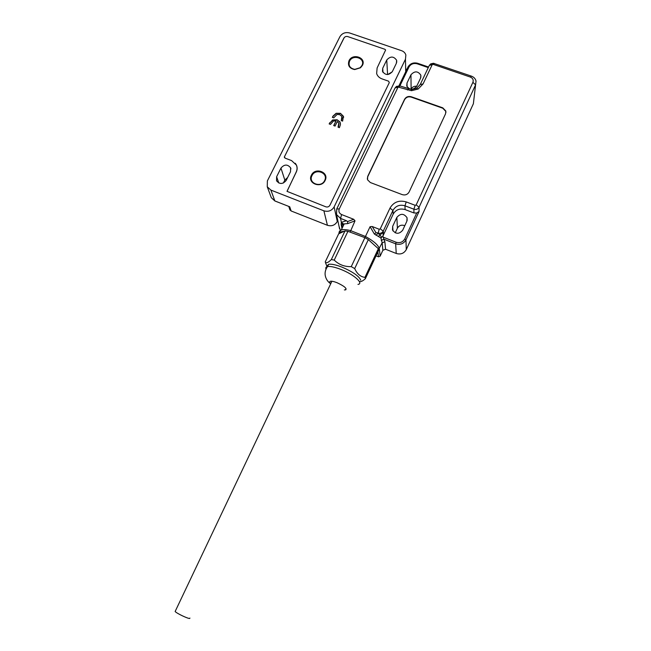 <?xml version="1.0" encoding="UTF-8"?>
<svg xmlns="http://www.w3.org/2000/svg" width="651" height="651" viewBox="0 0 651 651"><rect width="100%" height="100%" fill="white"/><g stroke="black" fill="none" stroke-linecap="round" stroke-linejoin="round"><path stroke-width="0.98" d="M330.57 283.445C329.439 282.233 329.43 281.501 330.545 281.256C331.872 281.077 333.955 281.533 336.787 282.615L337.234 282.803C344.501 286.22 347.219 288.588 345.404 289.898L344.355 289.923M360.752 280.199C359.075 276.219 352.948 271.915 342.385 267.284C336.152 264.835 331.562 263.842 328.633 264.298L326.875 266.137L325.598 263.061M359.165 281.232C360.402 282.168 362.469 281.322 365.366 278.701L364.951 277.35C360.483 276.83 357.065 273.9 354.697 268.578L351.247 266.633C344.469 266.812 338.797 264.623 334.232 260.075L331.326 259.57C328.234 262.622 326.224 263.46 325.288 262.084M326.94 266.479L327.176 267.073M326.908 265.518L327.559 266.536M325.207 261.971L338.683 233.807L345.006 230.902L331.326 259.57M334.232 260.075L347.935 231.317L364.91 237.664L351.247 266.633M345.006 230.902L347.935 231.317M364.91 237.664L368.328 239.625L378.329 248.715L378.679 250.171L365.366 278.701M378.329 248.715L364.951 277.35M354.697 268.578L368.328 239.625M473.806 100.075L473.375 103.745L406.265 249.634C404.002 253.459 400.658 254.736 396.239 253.467L385.563 249.243L382.894 250.261L380.143 256.177L378.475 256.811L376.034 255.843M404.8 225.694C401.602 224.546 399.136 225.368 397.411 228.167L395.238 232.846M340.375 230.259L339.106 226.589M416.705 86.225C414.15 86.046 412.286 86.99 411.115 89.057L411.001 89.293M350.124 232.138L355.015 220.835L347.748 223.594L344.184 223.895L342.328 225.002L342.516 224.099L342.027 225.466L341.165 224.538L341.352 222.316L342.516 224.099L344.184 223.895L341.311 229.909L339.041 232.374M355.015 220.835L353.729 219.297L341.604 214.561C339.147 213.316 338.382 211.429 339.293 208.898L398.095 87.047L411.481 90.692L418.154 89.041L423.06 83.946L432.183 64.742L433.005 64.319L470.372 77.07C472.862 78.185 473.7 79.943 472.903 82.335L416.184 204.91L415.143 205.309L406.2 201.908C399.055 199.93 393.643 202.005 389.982 208.125L380.257 228.851L379.216 229.25L372.193 226.507L376.018 232.741L374.374 234.043L370.061 226.711L364.902 237.664M397.411 228.167L396.841 217.393C400.511 213.211 403.921 213.341 407.062 217.776L406.851 221.259L402.709 230.202C399.087 234.384 395.678 234.295 392.496 229.925L392.683 226.312L392.984 230.926M396.841 217.393L392.683 226.312M376.018 232.741L377.32 232.806L379.915 234.808L381.681 237.355L382.861 236.191L383.244 237.176L396.142 242.237C399.926 243.295 402.798 242.196 404.751 238.95L416.713 213.023L419.057 211.485L419.081 207.23L475.58 84.858L473.375 103.745M341.604 214.561L340.554 218.41L346.462 220.722L341.352 222.316L340.554 218.41L336.534 214.561L336.722 208.987L395.1 87.893L396.492 86.371L400.064 85.981L411.66 89.513L416.599 88.284L420.245 84.5L429.351 65.369L430.718 63.871L433.436 63.269L471.373 76.118C473.895 77.054 475.442 78.706 476.027 81.066L475.58 84.858L472.903 82.335M411.115 89.057L410.96 74.767C414.671 70.788 417.975 70.943 420.863 75.231L420.579 78.104L416.64 86.355C412.962 90.343 409.666 90.212 406.737 85.965L407.013 82.994L407.087 86.819M410.96 74.767L407.013 82.994M382.894 250.261L382.153 242.807L380.925 237.965L374.374 234.043M367.717 176.348L367.53 179.774L370.338 182.532L402.237 194.625C405.28 195.455 407.575 194.576 409.129 191.98L445.553 113.803L445.837 111.028L442.794 107.854L411.245 96.739C408.291 95.998 406.069 96.853 404.564 99.31L367.717 176.348L367.327 178.968M372.193 226.507L370.061 226.711M416.713 213.023L413.93 212.958L405.101 209.581C399.844 208.117 395.865 209.638 393.171 214.146L383 235.906L383.39 232.553L379.915 234.808L378.426 236.549M383.244 237.176L383.87 239.186L395.653 243.816L396.239 253.467M381.217 240.455L383.87 239.186L384.879 241.765L385.563 249.243M416.184 204.91L419.081 207.23C417.926 209.183 416.192 209.842 413.906 209.207L404.987 205.806C399.673 204.333 395.662 205.871 392.935 210.419L383.252 231.113C382.072 233.082 380.347 233.75 378.068 233.099L377.32 232.806M346.462 220.722L347.52 221.576L347.748 223.594M347.52 221.576L353.729 219.297M379.216 229.25L378.093 233.392L375.92 235.166M381.681 237.355L380.925 237.965M445.935 112.452L445.813 111.394L442.778 108.221L411.245 97.113C408.299 96.372 406.078 97.227 404.572 99.684L367.758 176.673M189.913 618.068L189.734 618.45C188.229 618.881 176.787 613.437 175.135 611.509L175.436 610.858M349.009 60.714C352.549 52.796 366.611 57.646 362.428 65.385L360.467 67.794L354.681 69.567C349.392 68.428 347.504 65.474 349.009 60.714M311.39 175.217C315.133 166.786 329.504 172.246 325.109 180.465C321.342 188.961 306.938 183.395 311.39 175.217M333.711 117.847L332.36 117.359L332.986 116.098L336.119 113.29L340.465 113.315L343.394 116.269L342.629 121.11L341.27 120.614L341.873 116.448L339.7 114.649L337.088 114.438L333.711 117.847M344.005 38.027L284.463 156.712L343.891 38.092C344.786 36.684 346.08 36.179 347.772 36.586L384.92 49.297L385.628 49.997L377.116 67.964L376.644 73.612C377.499 76.102 379.273 77.851 381.974 78.869L388.631 81.204L389.282 82.644L329.919 205.244C328.967 206.798 327.599 207.319 325.817 206.815L287.05 191.361L296.156 172.116C297.279 169.74 297.361 167.397 296.392 165.077L291.591 160.61L285.024 158.103L284.43 156.606M284.373 157.469L284.463 156.712M295.302 163.271L296.474 165.167C297.426 167.453 297.352 169.773 296.238 172.116L287.018 191.296M330.48 124.39L329.129 123.893L332.628 119.971L337.145 119.768L339.96 121.957L340.449 124.626L339.399 127.669L338.048 127.173L338.821 123.194L337.34 121.468L335.07 126.074L333.719 125.578L335.989 120.972L333.458 121.021L330.48 124.39M332.986 116.098L332.531 117.416M342.206 117.522L341.441 120.671M343.647 117.335L343.394 116.269M340.465 113.315L343.435 116.57M336.119 113.29L340.514 113.616M333.035 116.399L336.168 113.591M329.699 122.746L329.3 123.959M335.989 120.972L333.882 125.643M338.553 126.139L338.992 123.91M338.211 127.23L338.601 126.432M339.96 121.957L340.432 123.454M337.145 119.768L340.009 122.258M332.628 119.971L337.202 120.061M329.756 123.047L332.685 120.264M382.731 68.225L386.759 59.982C390.437 56.019 393.733 56.124 396.654 60.307L396.369 63.302L392.358 71.569C388.712 75.54 385.416 75.451 382.471 71.317L382.731 68.225L383.008 72.44M339.887 36.725L267.374 180.905L267.26 186.788L270.889 190.084L323.881 210.818C328.332 212.08 331.75 210.769 334.134 206.888L405.459 59.208L405.866 55.018C405.223 52.951 403.791 51.502 401.553 50.68L349.587 32.965C345.364 31.948 342.125 33.201 339.887 36.725M276.634 176.73L280.963 168.088C284.308 164.19 287.53 164.101 290.623 167.828L290.501 171.75L286.18 180.425C282.876 184.323 279.661 184.445 276.537 180.783L276.634 176.73L278.75 182.98M392.195 71.879L387.703 74.548M337.796 220.453L337.283 221.519L334.134 206.888M323.881 210.818L327.429 225.295C331.709 226.524 334.996 225.262 337.283 221.519M327.429 225.295L291.111 210.957L289.728 206.79L274.852 200.931L270.889 190.084M287.62 177.528L284.829 180.083L280.963 168.088M283.348 183.037L284.829 180.083M270.897 196.594L271.312 197.709L275.056 201.045L289.728 206.79M289.825 209.581L291.111 210.957M361.948 65.507L360.141 67.728L354.787 69.364C349.912 68.314 348.163 65.588 349.546 61.178C352.826 53.862 365.813 58.354 361.948 65.507M324.646 180.506C321.163 188.351 307.858 183.208 311.967 175.648C315.426 167.86 328.698 172.906 324.646 180.506M357.977 284.406C364.015 283.608 354.071 274.608 341.295 269.579L340.351 269.205C334.541 267.016 330.277 266.137 327.551 266.568C325.956 266.902 325.443 267.756 326.013 269.115M377.905 251.831L378.475 256.811M370.053 241.195L376.636 247.185M339.749 233.318C340.082 232.122 341.474 231.487 343.915 231.406M380.143 256.177L379.338 248.845C378.548 245.321 373.918 241.195 365.455 236.476L350.393 230.544C346.397 229.591 343.37 229.38 341.311 229.909C339.619 230.592 338.862 231.837 339.041 233.644M384.879 241.765L382.153 242.807L378.524 249.528M406.265 249.634L405.964 239.877C403.636 243.8 400.194 245.118 395.653 243.816L396.142 242.237M404.751 238.95L405.964 239.877L419.057 211.485M408.014 66.931L408.698 65.889M341.978 228.501L341.165 224.538M341.978 226.939L342.206 228.029M415.143 205.309L413.906 209.207L413.93 212.958M471.373 76.118L470.372 77.07M417.625 63.277L417.153 63.79L428.285 67.614M433.175 64.359L434.307 63.456M407.876 67.191L409.007 66.939C410.846 63.993 413.564 62.944 417.153 63.79M399.877 85.916L409.007 66.939M395.1 87.893L397.81 87.348M339.293 208.898L336.722 208.987M383.39 232.553L383.252 231.113L380.257 228.851M389.982 208.125L392.935 210.419L393.171 214.146M406.2 201.908L404.987 205.806L405.101 209.581M429.351 65.369L432.183 64.742M423.06 83.946L420.245 84.5M407.396 89.976L408.625 88.975M398.811 86.965L400.064 85.981M387.581 74.556L386.759 59.982M405.459 59.208L405.719 71.748M406.346 70.446L406.151 69.193M345.518 289.638L345.99 289.671M345.404 289.898L346.031 288.548M328.633 264.298L327.551 266.568C321.635 274.86 327.909 282.217 330.513 283.567M407.062 217.776L407.135 220.477M336.534 214.561L339.594 228.892M420.863 75.231L420.847 77.388M428.561 67.029L417.527 63.245C413.418 62.268 410.26 63.481 408.055 66.907L398.973 85.761M342.157 226.117L342.45 227.525M416.599 88.284L418.154 89.041M411.66 89.513L411.481 90.692M432.459 64.441L430.718 63.871M433.005 64.319L433.436 63.269M398.095 87.047L396.492 86.371M398.558 86.917L398.835 85.753M342.914 223.936L342.768 223.187M175.135 611.509L331.904 281.256M396.728 62.26L396.654 60.307M274.877 200.972L271.312 197.709L267.26 186.788M290.948 168.918L290.623 167.828M288.775 206.448L289.996 210.086"/></g></svg>
